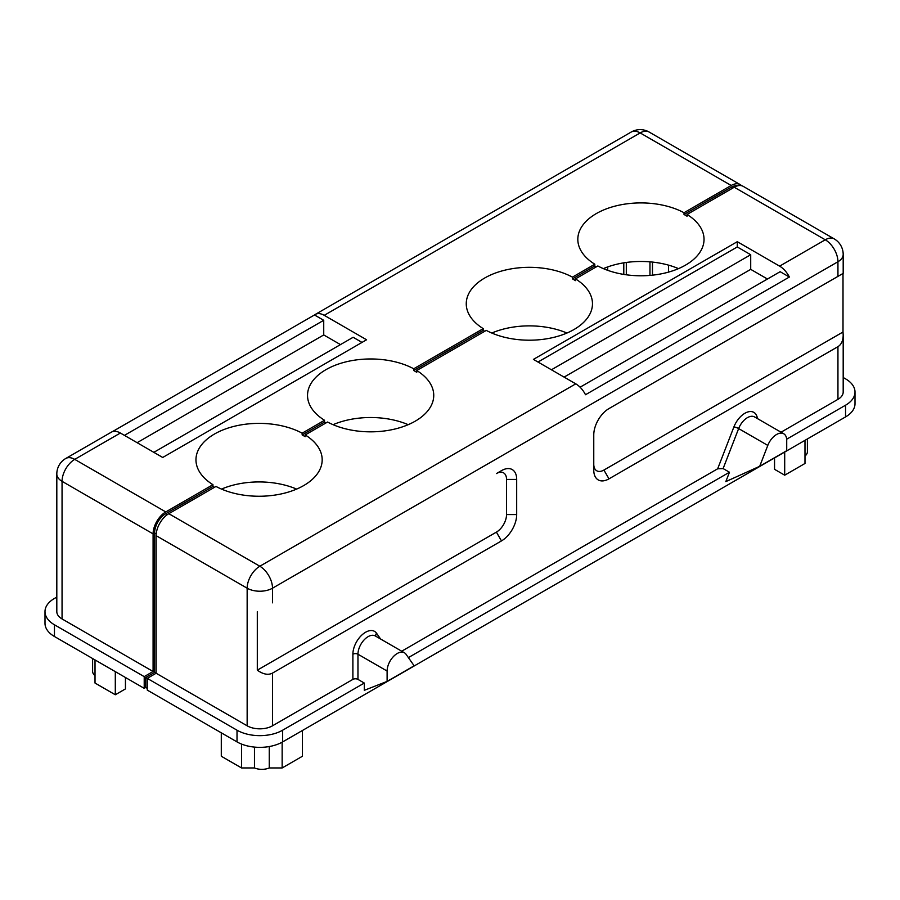 <?xml version="1.0" encoding="UTF-8"?>
<svg xmlns="http://www.w3.org/2000/svg" width="900" height="900" viewBox="0 0 900 900"><rect width="100%" height="100%" fill="white"/><g stroke="black" fill="none" stroke-linecap="round" stroke-linejoin="round"><path stroke-width="1.35" d="M593.764 434.925L593.764 464.209A14.344 8.28 120 0 0 603.911 470.059L843.008 332.01L843.188 335.048C843.109 340.684 841.365 344.554 837.945 346.657L608.985 478.845A21.51 12.42 -60 0 1 593.764 470.059L593.764 434.925A21.51 12.42 -60 0 1 608.985 408.577L843.188 273.352L608.929 408.6M843.008 273.454L843.008 332.01M257.299 670.174L496.406 532.125A14.344 8.28 120 0 0 506.543 514.564L506.543 479.43A14.344 8.28 120 0 0 496.406 473.569L501.469 470.644A21.51 12.42 -60 0 1 516.69 479.43L516.69 514.564A21.51 12.42 -60 0 1 501.469 540.911L272.509 673.099C268.234 675.326 263.16 674.347 257.299 670.174L257.299 611.617M326.014 422.921A63.113 36.439 180 0 1 324.517 422.032L302.152 434.936A63.113 36.439 180 0 1 305.19 436.691L305.19 434.936A63.113 36.439 180 0 1 322.178 459.81A63.113 36.439 180 0 1 284.209 493.234A63.113 36.439 180 0 1 215.989 486.439L168.806 513.686A17.933 10.35 120 0 0 156.127 535.646L156.127 673.245L147.251 678.375L147.251 690.086L237.015 741.904L237.015 730.192A32.276 18.63 0 0 0 282.656 730.192L364.298 683.055L357.964 679.399A3.589 2.07 0 0 0 352.89 679.399L352.89 654.221A17.933 10.35 -60 0 1 362.284 634.658A17.933 10.35 -60 0 1 376.549 633.24L380.61 639.023M737.494 185.85A15.772 9.112 120 0 0 731.194 187.234L684.011 214.481A63.113 36.439 0 0 1 687.049 216.236L687.049 214.481A63.113 36.439 180 0 1 704.036 239.344A63.113 36.439 180 0 1 666.067 272.767A63.113 36.439 180 0 1 597.847 265.972L575.483 278.887A63.113 36.439 180 0 1 592.47 303.761A63.113 36.439 180 0 1 554.501 337.185A63.113 36.439 180 0 1 486.281 330.39L416.756 370.53A63.113 36.439 0 0 1 433.744 395.404A63.113 36.439 0 0 1 395.775 428.816A63.113 36.439 0 0 1 327.555 422.032L305.19 434.936M416.756 370.53L416.756 372.285A63.113 36.439 180 0 0 413.719 370.53L413.719 368.775L483.244 328.635L483.244 330.39A63.113 36.439 0 0 0 484.74 331.279M483.244 330.39L413.719 370.53M575.483 278.887L575.483 280.642A63.113 36.439 0 0 0 572.445 278.887L594.81 265.972A63.113 36.439 0 0 0 596.306 266.873M843.188 273.352L843.188 254.43A17.933 10.35 180 0 1 837.945 261.743A17.933 10.35 -120 0 0 825.266 239.794A17.933 10.35 -60 0 1 834.232 238.905L743.197 186.345A17.933 10.35 120 0 0 734.231 187.234L687.049 214.481M147.251 688.331L145.732 687.454L144.214 688.331L144.214 676.62L153.09 671.49L153.09 533.88A17.933 10.35 -60 0 1 165.769 511.931L212.951 484.684L212.951 486.439A63.113 36.439 0 0 0 214.447 487.327M212.951 484.684A63.113 36.439 180 0 1 195.964 459.81A63.113 36.439 180 0 1 233.933 426.386A63.113 36.439 180 0 1 302.152 433.181L324.517 420.266L324.517 422.032M302.152 434.936L302.152 433.181M296.64 489.094A63.113 36.439 0 0 0 221.501 489.094M807.39 438.952L807.39 451.766A12.555 7.245 180 0 1 804.982 456.03M804.982 440.348L804.982 463.478L784.699 475.189L774.551 469.327L774.551 457.909M784.699 452.059L784.699 475.189M566.933 333.034A63.113 36.439 0 0 0 491.794 333.034M678.499 268.627A63.113 36.439 0 0 0 603.36 268.627M551.419 369.787L750.712 254.722L737.28 246.96L537.986 362.025M737.28 246.96L737.28 241.695L779.625 266.141A17.933 10.35 60 0 1 789.367 277.031L585.506 394.729A17.933 10.35 -120 0 0 575.764 383.839L533.419 359.392L737.28 241.695M254.464 747.101L254.464 767.959L241.571 767.959L221.287 756.248L221.287 732.825M269.257 746.55L269.257 767.959A12.555 7.245 180 0 1 254.464 767.959M302.434 730.485L302.434 756.248L282.15 767.959L269.257 767.959M241.571 744.097L241.571 767.959M282.15 742.196L282.15 767.959M272.509 673.099L272.509 725.805A17.933 10.35 180 0 1 247.151 725.805L154.609 672.367L145.732 677.498L237.015 730.192M212.951 486.439L165.769 513.686A15.772 9.112 120 0 0 154.609 533.002L154.609 672.367M145.732 687.454L145.732 677.498M786.668 439.2L845.55 405.214A32.276 18.63 0 0 0 855 392.04L855 403.751A32.276 18.63 180 0 1 845.55 416.925L282.656 741.904A32.276 18.63 180 0 1 237.015 741.904M855 392.04A32.276 18.63 0 0 0 845.55 378.855L843.188 377.505M774.045 457.999L786.724 450.686L786.724 440.348A14.344 8.28 120 0 0 783.754 433.777A14.344 8.28 120 0 0 767.801 445.41L759.701 466.29L774.045 457.999M408.386 657.607L729.461 472.23L725.827 481.601L759.701 466.29M729.461 472.23L723.116 468.574L717.66 468.799L733.905 426.915A17.933 10.35 -60 0 1 747.293 412.144A17.933 10.35 -60 0 1 757.44 418.579M364.298 683.055L364.298 690.334L387.113 681.39L414.146 665.798L406.046 654.266A14.344 8.28 120 0 0 404.438 652.781A14.344 8.28 120 0 0 393.379 656.617A14.344 8.28 120 0 0 387.113 671.051L357.964 654.221A3.589 2.07 0 0 0 352.89 654.221M387.113 681.39L387.113 671.051M401.715 651.206L717.66 468.799M843.188 335.048L843.188 392.04A17.933 10.35 180 0 1 837.945 399.353L837.945 346.657M781.031 432.214L837.945 399.353M56.812 597.082L54.45 598.444A32.276 18.63 -0 0 0 45 611.617A32.276 18.63 -0 0 0 54.45 624.791L54.45 636.502L144.214 688.331M54.45 636.502A32.276 18.63 180 0 1 45 623.329L45 611.617M272.509 725.805L352.89 679.399M501.469 470.644L496.406 473.569M789.367 277.031L780.131 271.699L580.084 387.202M564.097 377.1L750.712 269.359L750.712 254.722M750.712 269.359L767.452 279.023M333.067 424.676A63.113 36.439 180 0 1 408.206 424.676M594.81 265.972L594.81 264.218A63.113 36.439 180 0 1 577.822 239.344A63.113 36.439 180 0 1 615.791 205.931A63.113 36.439 180 0 1 684.011 212.726L731.194 185.479A17.933 10.35 -60 0 1 740.16 184.59A17.933 10.35 -60 0 1 741.555 185.692M684.011 214.481L684.011 212.726M572.445 278.887L572.445 277.132A63.113 36.439 0 0 0 504.225 270.338A63.113 36.439 0 0 0 466.256 303.761A63.113 36.439 0 0 0 483.244 328.635M324.517 420.266A63.113 36.439 180 0 1 307.53 395.404A63.113 36.439 180 0 1 345.499 361.98A63.113 36.439 180 0 1 413.719 368.775M112.264 431.73L314.494 314.966A17.933 10.35 60 0 1 315.27 314.438A17.933 10.35 60 0 1 324.236 315.326L366.581 339.772L162.72 457.47L120.375 433.024A17.933 10.35 -120 0 0 111.409 432.135L65.767 458.483A17.933 10.35 60 0 1 74.734 459.371A17.933 10.35 120 0 0 62.055 481.331A17.933 10.35 180 0 1 56.812 474.007L56.812 611.617A17.933 10.35 180 0 0 62.055 618.941L153.09 671.49M572.445 277.132L594.81 264.218M125.449 677.498L125.449 688.916L115.301 694.766L95.017 683.055L95.017 659.925M95.017 675.619A12.555 7.245 180 0 1 92.61 671.344L92.61 658.541M115.301 671.636L115.301 694.766M362.014 342.405L353.137 337.286L153.844 452.34M607.714 266.929L607.714 270.326M623.79 262.834L623.79 274.421M626.31 274.793L626.31 262.463M649.969 261.844L649.969 275.411M652.477 262.08L652.477 275.175M668.565 265.151L668.565 272.104M54.45 624.791L144.214 676.62M340.459 344.599L323.73 334.946L323.73 320.299L124.436 435.364M323.73 320.299L314.494 314.966M137.115 442.688L323.73 334.946M247.151 725.805L247.151 588.195L156.127 535.646M837.945 276.39L837.945 261.743L272.509 588.195A17.933 10.35 180 0 1 247.151 588.195A17.933 10.35 -60 0 1 259.83 566.235A17.933 10.35 60 0 1 272.509 588.195L272.509 602.831M168.806 513.686L259.83 566.235L575.764 383.839M154.609 533.002L156.206 533.936M165.769 513.686L167.366 514.609M282.656 730.192L282.656 741.904M845.55 416.925L845.55 405.214M783.754 433.777L754.594 416.947A14.344 8.28 120 0 0 738.641 428.58L723.116 468.574M767.801 445.41L738.641 428.58A3.589 0.754 21.2 0 0 733.905 426.915M404.438 652.781L375.277 635.94A14.344 8.28 120 0 0 364.219 639.788A14.344 8.28 120 0 0 357.964 654.221L357.964 679.399M375.896 636.3A3.589 2.824 144.9 0 1 376.549 633.24M608.985 478.845L603.911 470.059M779.625 266.141L825.266 239.794L734.231 187.234M732.712 188.111L731.194 187.234M501.469 540.911L496.406 532.125M516.69 514.564L506.543 514.564M516.69 479.43L506.543 479.43M740.16 184.59L649.136 132.041A17.933 10.35 120 0 0 640.17 132.919A17.933 10.35 -120 0 0 631.204 132.041L315.27 314.438M731.194 185.479L640.17 132.919L324.236 315.326M153.09 533.88L62.055 481.331L62.055 618.941M120.375 433.024L74.734 459.371L165.769 511.931M843.188 254.43A17.933 17.933 0 0 0 834.232 238.905M65.767 458.483A17.933 17.933 0 0 0 56.812 474.007M649.136 132.041A17.933 17.933 0 0 0 631.204 132.041"/></g></svg>
